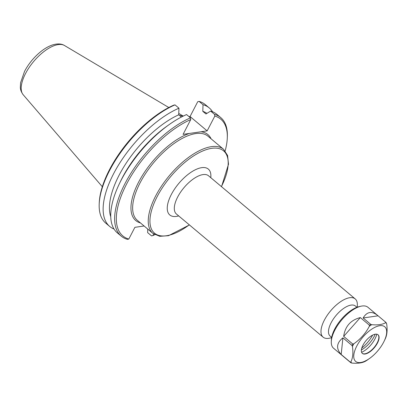 <?xml version="1.0" encoding="UTF-8"?>
<svg xmlns="http://www.w3.org/2000/svg" width="407" height="407" viewBox="0 0 407 407"><rect width="100%" height="100%" fill="white"/><g stroke="black" fill="none" stroke-linecap="round" stroke-linejoin="round"><path stroke-width="0.61" d="M214.835 116.071A76.19 34.061 -50 0 1 227.289 137.963L227.34 136.65A77.386 34.595 130 0 0 220.757 117.603A77.386 34.595 130 0 0 214.54 114.372L214.835 116.071L207.158 130.881L189.245 133.471L183.079 134.361L190.756 119.551L190.461 117.852A77.386 34.595 130 0 0 128.51 177.223A77.386 34.595 130 0 0 121.245 236.146A77.386 34.595 130 0 0 127.467 239.372L128.81 239.051A76.19 34.061 -50 0 1 126.572 184.096A76.19 34.061 -50 0 1 190.756 119.551M182.982 116.229A54.92 24.552 130 0 0 179.533 115.491M357.254 307.178L357.336 305.062A24.964 11.162 130 0 0 355.209 298.916A24.964 11.162 130 0 0 324.333 320.177A24.964 11.162 130 0 0 323.112 337.154A24.964 11.162 130 0 0 329.533 338.181L331.598 337.734M356.934 307.29L355.433 306.033A19.658 8.786 130 0 0 331.12 322.771A19.658 8.786 130 0 0 330.158 336.141L331.659 337.403M175 104.874L173.652 105.194A76.19 34.061 130 0 0 99.252 202.803L99.201 204.116A77.386 34.595 -50 0 1 175 104.874L178.953 108.191L178.714 114.799L181.38 117.038M190.461 117.852L186.548 114.57A77.386 34.595 130 0 0 169.068 124.664A77.386 34.595 130 0 0 119.246 184.01A77.386 34.595 130 0 0 117.338 232.865L121.245 236.146M128.81 239.051L134.89 227.33L144.103 225.997M153.704 234.005L152.89 235.577L151.546 235.897L147.639 232.616L147.766 229.07M227.289 137.963A76.19 34.061 -50 0 1 225.152 150.905M154.813 234.702A76.19 34.061 -50 0 1 152.89 235.577M207.158 130.881L190.054 116.524L197.731 101.714L199.079 101.394L203.032 104.716L202.793 111.325L205.952 113.975L210.628 111.091L214.54 114.372M199.079 101.394A77.386 34.595 -50 0 1 205.296 104.624L209.254 107.941A77.386 34.595 -50 0 1 212.535 111.742M189.052 116.672L190.054 116.524M114.052 229.065A77.386 34.595 -50 0 1 109.742 226.485L105.784 223.168A77.386 34.595 -50 0 1 99.201 204.116M220.757 117.603L216.85 114.321A77.386 34.595 130 0 0 210.628 111.091M119.246 184.01L120.497 181.395A71.774 32.087 -50 0 1 166.707 126.348L169.068 124.664M109.742 226.485A77.386 34.595 -50 0 1 117.002 167.562A77.386 34.595 -50 0 1 178.953 108.191M110.745 216.733A71.774 32.087 -50 0 1 126.77 162.266A71.774 32.087 -50 0 1 178.714 114.799M202.793 111.325A71.774 32.087 -50 0 1 206.919 113.375M203.032 104.716A77.386 34.595 -50 0 1 209.254 107.941M341.193 354.492C335.892 348.55 336.467 342.999 342.908 337.841L352.03 345.497L352.437 346.459C353.368 352.859 352.833 358.028 350.839 361.971L350.31 362.149L341.193 354.492L342.908 337.841M343.294 356.395L333.567 348.239A26.735 11.951 -50 0 1 331.293 341.661A26.735 11.951 -50 0 1 334.875 330.057A26.735 11.951 -50 0 1 361.065 306.191A26.735 11.951 -50 0 1 367.943 307.29L385.699 322.207L385.653 322.675C382.473 324.572 377.833 325.244 371.728 324.684L370.752 324.364L363.141 317.974C366.9 311.645 371.733 310.795 377.635 315.43M352.788 344.037L343.666 336.38C345.105 326.333 350.656 320.065 360.327 317.572L369.449 325.229L369.347 326.261C365.634 333.333 360.46 339.173 353.82 343.788L352.788 344.037A26.735 11.951 -50 0 0 352.401 344.77A26.735 11.951 -50 0 0 352.03 345.497M343.259 356.379L350.859 362.744L351.836 363.064C357.941 363.619 362.581 362.952 365.761 361.055L365.801 360.587L365.761 361.055A26.338 11.778 -50 0 0 368.07 359.523A26.338 11.778 -50 0 0 368.142 359.473M343.666 336.38L360.327 317.572M361.385 349.913A16.59 7.418 130 0 0 375.203 334.218M376.811 334.203A15.893 7.107 -50 0 1 361.609 352.314M384.198 341.061A22.614 10.109 -50 0 1 369.637 358.404A22.614 10.109 -50 0 1 355.448 361.223A22.614 10.109 -50 0 1 356.781 346.042A22.614 10.109 -50 0 1 379.344 325.773A22.614 10.109 -50 0 1 384.198 341.061L385.027 339.321A26.338 11.778 -50 0 0 385.053 339.275C387.047 335.332 387.581 330.163 386.65 323.763L385.724 322.232M385.699 322.207L385.653 322.675A26.338 11.778 -50 0 1 386.65 323.763M363.141 317.974L378.083 315.817M331.293 341.661L331.359 339.937A25.158 11.248 -50 0 1 334.732 329.019A25.158 11.248 -50 0 1 359.381 306.557L361.065 306.191M372.654 335.103A20.442 9.137 -50 0 1 361.777 348.066M377.925 334.676A12.185 5.444 -50 0 1 378.683 335.984A12.185 5.444 -50 0 1 374.15 347.405A12.185 5.444 -50 0 1 363.685 353.851A12.185 5.444 -50 0 1 362.271 353.332M362.983 345.151A12.185 5.444 -50 0 1 378.047 334.773A12.185 5.444 -50 0 1 374.389 347.609A12.185 5.444 -50 0 1 362.383 353.434A12.185 5.444 -50 0 1 362.983 345.151M221.525 186.691L228.51 164.219L227.589 155.479L223.555 149.283A54.92 24.552 130 0 0 155.622 196.057A54.92 24.552 130 0 0 152.93 233.409L159.732 236.309L168.503 235.704L189.423 224.929M189.301 224.827A53.724 24.018 -50 0 1 154.35 233.028A53.724 24.018 -50 0 1 157.153 196.642A53.724 24.018 -50 0 1 211.411 148.377A53.724 24.018 -50 0 1 221.403 186.589M152.93 233.409L137.332 220.314A54.92 24.552 -50 0 1 140.023 182.962A54.92 24.552 -50 0 1 189.693 135.099A54.92 24.552 -50 0 1 207.957 136.187L223.555 149.283M210.785 177.676A29.955 13.39 130 0 0 196.688 169.149A29.955 13.39 130 0 0 171.271 194.602A29.955 13.39 130 0 0 178.683 215.913M189.245 133.471A56.12 25.086 130 0 0 139.464 180.55A56.12 25.086 130 0 0 140.461 222.939M211.085 138.812A56.12 25.086 130 0 0 200.992 131.771M323.112 337.154L176.435 214.026A24.964 11.162 -50 0 1 177.656 197.044A24.964 11.162 -50 0 1 208.537 175.783L355.209 298.916M64.51 45.523C61.416 43.61 57.326 43.447 52.244 45.035C48.387 46.373 44.495 48.631 40.573 51.806C33.893 57.306 28.551 63.823 24.552 71.357L20.584 82.743L20.35 87.144C20.304 89.535 21.25 92.074 23.189 94.745A32.219 14.403 -50 0 1 25.514 73.57A32.219 14.403 -50 0 1 64.51 45.523L168.808 107.519M369.449 325.229A26.735 11.951 -50 0 1 370.752 324.364M385.75 322.263A26.735 11.951 -50 0 1 386.243 322.807M350.859 362.744A26.735 11.951 -50 0 1 350.31 362.149M369.347 326.261A26.338 11.778 -50 0 1 371.728 324.684M351.836 363.064A26.338 11.778 -50 0 1 350.839 361.971M352.437 346.459A26.338 11.778 -50 0 1 353.098 345.126A26.338 11.778 -50 0 1 353.82 343.788M23.189 94.745L102.315 186.727M178.765 113.436L183.242 116.097M365.781 361.04L369.637 358.404"/></g></svg>
